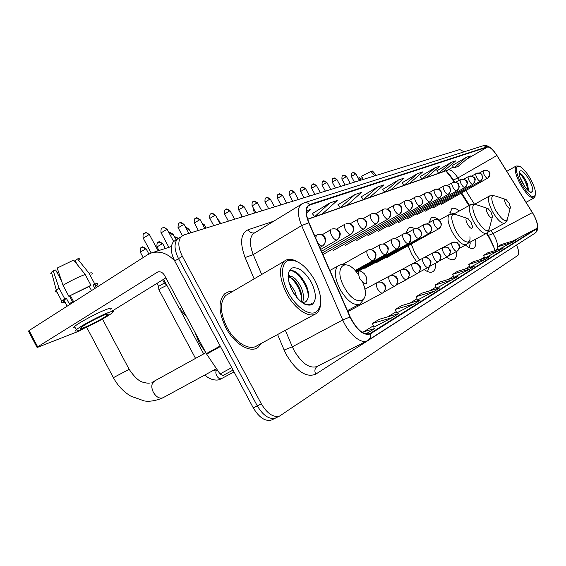 <?xml version="1.0" encoding="UTF-8"?>
<svg xmlns="http://www.w3.org/2000/svg" width="566" height="566" viewBox="0 0 566 566"><rect width="100%" height="100%" fill="white"/><g stroke="black" fill="none" stroke-linecap="round" stroke-linejoin="round"><path stroke-width="0.85" d="M414.928 228.728C412.204 227.306 410.003 227.15 408.319 228.261L405.928 233.418M408.015 245.807L411.857 254.396L416.498 261.648M439.358 220.082C435.877 217.45 433.132 216.75 431.122 218.002L429.021 222.756M459.366 210.948C456.097 208.352 453.55 207.616 451.718 208.741L449.836 214.238M454.13 182.16L451.456 177.915L445.831 170.875M493.849 247.377L489.385 238.145L486.399 233.397L467.969 243.302M468.91 205.635L461.078 193.197M494.783 250.66L494.783 250.653C494.564 248.17 492.427 243.076 488.387 235.357L492.979 233.673L491.012 230.546M446.447 257.127C449.786 259.61 452.432 260.318 454.371 259.242C456.217 258.068 456.967 255.464 456.628 251.431M424.16 269.572C427.79 272.175 430.691 272.876 432.856 271.68C434.914 270.364 435.799 267.548 435.509 263.232M465.521 245.036C469.065 248.085 471.832 249.075 473.806 248.014C475.695 246.769 476.261 243.847 475.518 239.248M176.422 239.701L173.429 241.661C170.182 246.175 170.614 252.62 174.731 261.004L253.299 407.916C259.263 417.786 265.412 421.797 271.737 419.937L272.048 419.788M464.177 151.794L459.783 149.551L183.908 234.932L180.943 236.878C177.731 241.378 178.191 247.837 182.337 256.257L261.322 403.841L257.304 405.886C263.282 415.777 269.423 419.802 275.727 417.963L275.727 417.963C269.423 419.802 263.282 415.777 257.304 405.886L178.523 258.634L257.304 405.886L253.299 407.916M180.158 237.317L177.179 239.276C173.946 243.783 174.399 250.236 178.523 258.634C174.399 250.236 173.946 243.783 177.179 239.276L180.328 237.267M232.591 291.476L228.24 291.886L224.61 293.874C218.108 301.084 218.54 312.397 225.905 327.827C234.218 343.838 250.016 353.283 257.855 347.517L261.57 343.244L257.855 347.517C250.016 353.283 234.218 343.838 225.905 327.827C218.54 312.397 218.108 301.084 224.61 293.874L228.24 291.886L232.591 291.476M533.561 214.585C537.275 221.83 538.273 226.485 536.54 228.551L369.86 333.6C363.287 335.214 356.743 329.667 350.213 316.953L309.008 222.763C305.774 214.825 305.52 209.229 308.237 205.982L309.949 204.942L487.51 147.061C489.915 146.827 493.043 149.65 496.877 155.516L533.561 214.585M533.646 214.535L496.941 155.431C493.014 149.417 489.816 146.53 487.347 146.757L309.708 204.496C305.187 206.774 304.862 212.866 308.739 222.771L349.958 316.995C356.821 330.282 363.62 335.921 370.341 333.919L536.702 228.848C538.478 226.733 537.459 221.957 533.646 214.535M396.639 312.97L414.298 303.8L420.255 300.072L401.535 305.64L395.379 309.411L396.646 312.984M436.4 288.236L457.837 276.533L440.398 281.826L435.254 284.974L436.407 288.25M261.322 403.841C267.315 413.76 273.456 417.807 279.738 415.975L517.869 255.4C519.333 253.886 518.888 250.427 516.525 245.021M392.111 317.696L398.676 313.585L379.248 319.295L372.478 323.441L373.808 327.19L392.111 317.696L372.478 323.441M365.82 333.968L374.855 328.506L362.014 332.221M469.745 269.083L474.308 266.225L457.441 271.383L452.715 274.277L453.819 277.418L469.745 269.083L452.715 274.277M485.26 259.362L489.47 256.731L473.148 261.761L468.79 264.435L469.844 267.449L485.26 259.362L468.79 264.435M484.729 258.188L503.471 247.958L487.666 252.868L483.633 255.337L484.637 258.223M499.092 249.323L516.454 239.835L501.122 244.618L497.38 246.918L498.299 249.564M434.462 291.172L439.895 287.776L421.833 293.202L416.222 296.641L417.425 300.058L434.462 291.172L416.222 296.641M354.924 194.562L340.201 207.722L347.057 205.316L361.646 192.313L354.924 194.562L337.944 204.786M329.879 202.946L314.668 216.672L322.217 214.026L337.286 200.463L329.879 202.946L312.305 213.587M306.397 213.099L310.401 209.462L306.39 210.8M417.559 173.613L404.159 185.308L409.437 183.455L422.724 171.887L417.559 173.613L402.157 182.74M435.105 167.741L422.102 179.019L426.969 177.314L439.867 166.149L435.105 167.741L420.17 176.557M451.307 162.322L438.671 173.21L443.178 171.632L455.708 160.85L451.307 162.322L436.81 170.847M466.306 157.306L454.031 167.833L458.212 166.362L470.388 155.94L466.306 157.306L452.234 165.555M377.699 186.95L363.436 199.579L369.697 197.385L383.833 184.898L377.699 186.95L361.271 196.777M398.492 179.988L384.675 192.136L390.413 190.126L404.11 178.113L398.492 179.988L382.595 189.461M452.871 279.646L435.254 284.974M499.58 250.398L483.633 255.337M512.838 242.092L497.38 246.918M414.298 303.8L395.379 309.411M367.582 333.056L365.12 333.77M384.675 192.136L382.574 189.426M404.159 185.308L402.136 182.712M422.102 179.019L420.149 176.528M438.671 173.21L436.789 170.819M454.031 167.833L452.213 165.527M363.436 199.579L361.25 196.742M340.201 207.722L337.916 204.75M314.668 216.672L312.283 213.552M360.16 178.665L362.29 177.632M376.277 175.389L372.47 171.017L371.225 171.767M376.418 175.347L372.47 171.017M363.068 179.479L361.66 176.146L370.963 171.463L374.784 175.856M360.959 180.137L359.622 177.674L358.667 177.965L359.735 180.512M358.667 177.965L358.228 178.248M521.244 183.717C529.359 196.515 534.148 199.833 535.627 193.678C535.436 189.886 533.78 185.096 530.667 179.309C527.116 173.047 523.663 168.845 520.317 166.708C514.763 165.173 515.074 170.84 521.244 183.717M518.704 166.071L516.185 166.015C514.055 168.64 515.428 174.703 520.317 184.212C526.182 194.088 530.83 198.638 534.262 197.852L535.316 195.815M520.211 177.759L524.427 186.016M529.337 179.931C523.578 170.798 520.168 168.477 519.114 172.977C519.284 175.644 520.458 179.012 522.637 183.066C525.135 187.473 527.562 190.445 529.91 191.987C533.964 193.133 533.773 189.115 529.337 179.931M528.128 190.523L527.929 185.266L526.465 181.46L522.482 175.078L519.121 173.054M530.498 192.291L531.807 191.874L530.08 192.086M531.807 191.874L531.396 192.221M519.156 173.033C523.43 176.995 526.394 182.818 528.05 190.501M520.204 173.132L521.505 174.477L527.894 186.73L528.488 189.391M506.061 204.623C508.579 208.529 510.044 209.413 510.461 207.269L509.025 203.116L506.096 199.522C504.179 198.878 504.165 200.576 506.061 204.623M469.179 247.611L470.311 242.906M453.444 213.573L449.892 212.646M487.75 213.913C490.51 218.129 492.087 218.978 492.491 216.445L491.033 212.243L488.048 208.571C485.84 207.743 485.734 209.519 487.75 213.913M430.358 222.006L429.085 222.084M467.417 224.221C470.48 228.805 472.185 229.584 472.546 226.556L471.075 222.367L468.075 218.646C465.493 217.556 465.273 219.41 467.417 224.221M411.277 244.003L414.793 252.896L419.661 259.935M427.493 271.531L429.502 266.452M408.128 232.407L406.041 232.562M359.799 278.819C365.785 285.95 367.957 285.349 366.322 277.015L364.546 273.937C358.667 268.758 357.082 270.385 359.799 278.819M158.954 289.813L160.291 288.575L166.864 285.335M158.558 286.389L163.899 283.276L164.543 283.241L166.715 285.059M174.653 260.862C167.593 253.313 159.895 250.66 151.561 252.896L147.408 254.849L29.078 330.544L37.674 346.845L157.695 271.991C160.454 271.312 162.746 272.451 164.565 275.416L206.342 353.644L220.167 345.96M28.526 331.23L29.078 330.544M37.674 346.845L37.009 347.312L37.759 347.269L78.957 331.145L84.617 328.068M111.835 311.25L165.873 277.871M233.065 370.079L223.039 375.463L220.032 373.956L206.342 353.644M84.362 327.452C91.204 324.849 105.177 317.328 107.759 314.859C109.075 313.614 108.064 313.614 104.717 314.866C98.102 317.328 83.747 325.018 81.122 327.516C79.742 328.818 80.825 328.796 84.362 327.452M75.419 262.277L75.809 261.931M95.13 286.071C96.361 284.755 95.689 284.429 93.128 285.087L94.784 284.026L89.039 273.201L77.556 258.903L75.08 260.558L77.11 264.379M85.176 274.439C77.91 277.213 70.531 280.842 63.031 285.321L57.216 268.051L73.644 260.07L85.176 274.439L90.949 285.321L89.287 286.389L91.522 290.599M89.287 286.389L68.833 296.273L63.031 285.321M61.673 281.281L55.68 269.982L53.204 270.732L58.991 287.974L64.779 298.89L66.392 298.339L69.278 303.793L73.347 301.19L70.446 295.721M66.392 298.339L64.015 300.256C62.96 301.345 63.194 301.784 64.701 301.565M110.83 309.361C112.592 307.671 111.219 307.649 106.712 309.298C97.741 312.566 78.129 323.073 74.563 326.518C73.276 327.7 73.488 328.11 75.214 327.735M108.446 312.559C99.496 315.878 79.884 326.384 76.297 329.787C74.408 331.577 75.894 331.542 80.754 329.681C90.114 326.108 109.019 315.92 112.528 312.566C114.304 310.89 112.938 310.89 108.446 312.559M95.435 286.637L97.267 285.08C98.682 283.559 97.854 283.205 94.784 284.026M90.949 285.321L68.833 296.273M64.779 298.89L61.85 301.232C60.314 302.874 61.241 303.206 64.644 302.244L64.956 302.039M91.798 274.213C92.909 272.812 91.989 272.479 89.039 273.201M58.991 287.974L56.098 290.358C54.916 291.646 55.206 292.183 56.954 291.985M64.312 301.614L63.746 300.546M79.53 259.943C80.322 258.846 79.665 258.499 77.556 258.903M53.204 270.732L51.485 272.218C50.388 273.392 50.537 273.944 51.931 273.873M94.904 288.434L93.128 285.087M58.425 271.659L57.244 272.444L57.633 273.661M72.49 301.706L69.491 296.046M288.342 292.714C295.947 306.956 309.029 316.019 315.856 312.206C322.641 306.468 322.309 295.834 314.852 280.304C305.916 265.482 296.966 258.903 288.002 260.565C280.658 263.388 280.623 278.514 288.342 292.714M296.131 261.046C291.172 258.697 287.167 258.796 284.111 261.358C278.529 267.902 279.378 278.649 286.644 293.605C294.78 309.142 309.39 318.743 316.175 313.543C318.7 311.76 320.172 308.711 320.582 304.402M228.614 293.804L225.756 295.473C219.629 302.223 220.025 312.842 226.945 327.332C234.741 342.352 249.578 351.21 256.922 345.769L314.852 314.264M194.923 332.263L199.218 342.847L205.677 352.392M289 282.59L294.773 291.044L296.754 297.454M290.676 287.436L293.733 293.266M288.08 276.526C292.247 275.076 296.619 278.713 301.19 287.429C303.765 293.584 304.154 298.65 302.364 302.626M288.094 276.951C292.148 277.333 295.976 281.125 299.577 288.335C301.798 293.485 302.393 298.041 301.36 302.011M302.131 302.591L305.619 301.904L306.553 300.963L305.102 302.23M311.18 282.024C304.763 271.404 298.374 266.728 292.006 268.001C286.799 271.652 286.898 279.264 292.318 290.846C299.06 301.827 305.562 306.454 311.831 304.749C316.727 300.737 316.507 293.16 311.18 282.024M304.508 304.055C307.352 305.286 309.687 305.265 311.512 304.006L312.036 303.574C309.588 304.699 306.751 304.671 303.517 303.496M306.553 300.963C309.241 297.284 309.071 291.879 306.043 284.74M312.036 303.574L310.953 304.352M289.198 270.739C295.586 269.041 307.43 283.616 308.399 296.188M288.08 275.769L288.759 276.187M290.57 277.552C296.563 283.05 300.327 290.167 301.862 298.912M289.353 270.449C295.24 269.699 300.956 274.814 306.503 285.802M288.122 274.899L289.997 276.024M296.881 283.516L299.407 287.967M174.731 261.004L182.337 256.257M536.54 228.551L513.121 240.875M498.038 248.807L496.608 249.556L497.627 247.632M497.698 246.719C497.634 243.656 496.446 239.963 494.139 235.64L492.979 233.673L532.387 212.575M497.422 257.275L315.729 374.168C314.286 370.949 314.746 368.388 317.109 366.478C309.687 368.876 302.067 363.655 294.249 350.8L292.332 346.795L284.132 350.007L277.595 334.527M315.729 374.168C306.418 377.939 296.69 371.558 286.53 355.024L284.132 350.007M491.026 148.242C488.175 145.787 485.578 144.946 483.251 145.717L487.347 146.757M309.708 204.496C308.017 202.819 306.128 202.26 304.048 202.826L300.723 204.687L302.336 203.562M308.739 222.771L301.636 225.593C297.638 215.731 297.334 208.762 300.723 204.687L253.144 233.8C249.45 238.01 249.486 244.944 253.257 254.594L261.683 274.475M349.958 316.995L342.763 319.967L301.636 225.593L253.257 254.594L245.113 257.544C239.63 242.687 240.642 233.411 248.156 229.732L273.753 221.186M367.695 340.491L367.306 340.725C361.264 344.482 348.67 334.018 342.763 319.967L292.332 346.795L285.349 330.311M370.341 333.919C370.9 336.805 370.072 338.963 367.872 340.399L317.101 366.478M368.346 340.095L535.118 233.093L536.49 231.409L536.702 228.848M254.12 278.889L245.113 257.544M255.528 232.343L255.103 232.605M254.467 232.817C251.863 233.369 249.762 232.343 248.156 229.732M309.949 204.942L308.244 205.974M370.093 333.459L369.407 333.813M363.874 331.683L373.327 325.839L363.832 331.697M388.113 316.691L396.193 311.689L388.064 316.705M410.074 303.1L416.986 298.82L410.032 303.114M430.075 290.726L435.99 287.068L430.033 290.74M448.364 279.413L453.423 276.286M465.146 269.027L469.462 266.36M480.605 259.461L484.277 257.19L480.562 259.476M494.889 250.625L495.95 249.953M496.877 155.516L457.915 177.922C454.109 172.198 450.918 169.51 448.336 169.864L307.649 219.184M474.273 203.937L465.832 190.509M459.359 180.214L457.915 177.922L453.493 179.946C449.1 173.981 446.588 170.946 445.944 170.833M487.51 147.061L466.419 159.343M453.338 166.956L447.133 170.416L307.699 219.339M453.352 179.719L454.887 182.167M488.168 235.017L486.951 233.079M505.219 199.239L495.901 196.19C490.524 194.371 490.432 199.048 495.618 210.227C502.594 221.009 506.662 223.386 507.829 217.372L510.171 208.366M489.732 195.857L489.519 195.977C487.432 198.369 488.472 203.654 492.632 211.847C497.585 220.167 501.646 223.931 504.808 223.131L507.355 220.047M486.93 208.203L477.725 205.154C471.528 202.812 471.181 207.708 476.685 219.849C484.34 231.473 488.734 233.744 489.852 226.655L492.13 217.832M470.77 204.595L470.509 204.743C468.195 207.347 469.214 212.943 473.558 221.547C478.786 230.305 483.138 234.218 486.611 233.291L489.321 229.994M466.617 218.158L457.71 215.179C450.486 212.109 449.807 217.231 455.672 230.525C461.856 242.248 471.209 246.132 469.914 236.758M449.744 214.288L449.425 214.464C446.843 217.316 447.826 223.266 452.368 232.315C457.908 241.562 462.592 245.637 466.434 244.547L469.334 241.024M216.474 368.692L163.008 397.749C159.562 398.959 156.343 397.148 153.358 392.316C151.129 387.469 151.313 383.904 153.91 381.618L154.454 381.314M113.377 377.671L129.154 369.315C134.46 377.189 139.179 381.512 143.311 382.298C146.559 383.182 148.808 383.394 150.068 382.949M357.641 273.64C345.373 256.03 333.063 267.244 344.255 287.139C355.271 308.272 372.032 303.235 362.735 282.625M338.808 265.412L338.015 265.893C333.89 270.258 334.584 278.09 340.095 289.403C347.312 301.239 353.948 306.086 360.011 303.935L364.023 299.032M456.932 251.269C459.267 249.677 459.84 247.491 458.644 244.703C457.017 242.262 454.915 241.519 452.34 242.467L452.128 242.581C451.328 243.415 451.597 245.156 452.92 247.802C454.47 250.405 455.807 251.559 456.932 251.269M447.784 256.405C450.161 254.785 450.741 252.549 449.517 249.705C447.855 247.208 445.711 246.436 443.093 247.406L442.867 247.519C442.039 248.389 442.294 250.172 443.645 252.882C445.23 255.542 446.609 256.716 447.784 256.405M438.211 261.782C440.631 260.134 441.211 257.848 439.959 254.933C438.261 252.379 436.075 251.587 433.407 252.57L433.181 252.691C432.304 253.589 432.558 255.429 433.931 258.202C435.558 260.919 436.987 262.115 438.211 261.782M428.172 267.421C430.641 265.737 431.228 263.402 429.948 260.417C428.207 257.799 425.979 256.985 423.262 257.983L423.021 258.11C422.102 259.051 422.349 260.933 423.757 263.77C425.42 266.558 426.891 267.775 428.172 267.421M417.644 273.336C420.156 271.616 420.757 269.225 419.441 266.169C417.658 263.487 415.387 262.645 412.614 263.664L412.366 263.791C411.404 264.775 411.638 266.713 413.074 269.621C414.779 272.472 416.307 273.711 417.644 273.336M190.678 232.35L191.619 232.541M406.586 279.54C409.147 277.793 409.749 275.345 408.404 272.218C406.579 269.458 404.258 268.595 401.435 269.628L401.181 269.763C400.162 270.789 400.381 272.784 401.853 275.762C403.608 278.684 405.185 279.944 406.586 279.54M178.262 238.265C175.573 236.871 174.413 236.496 174.781 237.147L177.922 238.534M176.047 239.694L177.335 239.1M394.962 286.078C397.565 284.288 398.174 281.783 396.794 278.571C394.927 275.741 392.556 274.85 389.677 275.897L389.408 276.038C388.34 277.114 388.552 279.172 390.045 282.229C391.849 285.222 393.483 286.502 394.962 286.078M158.303 242.319L158.855 242.064L162.831 243.868L165.3 248.488M157.037 246.889L162.223 243.776M382.715 292.955C385.368 291.129 385.991 288.561 384.569 285.264C382.658 282.356 380.232 281.436 377.296 282.505L377.013 282.653C375.881 283.771 376.086 285.901 377.614 289.035C379.468 292.106 381.166 293.414 382.715 292.955M141.606 247.476L142.165 247.208L146.247 249.075L148.872 254.007M217.111 370.044L216.856 370.171C215.554 371.289 215.505 373.15 216.707 375.739C218.158 378.138 219.7 379.128 221.334 378.711L234.041 371.904M140.311 252.146L145.589 248.976M438.926 228.692C442.945 224.086 440.879 223.726 440.659 222.014C439.386 220.86 440.008 219.092 434.363 219.792L433.832 220.061C433.061 220.91 433.33 222.629 434.624 225.204C436.195 227.836 437.568 229.032 438.749 228.791L438.827 228.749M438.749 228.791C441.084 227.157 441.65 224.928 440.44 222.12C438.891 219.757 436.867 218.978 434.363 219.792L427.026 223.874M253.809 211.125L254.566 210.326M429.269 233.355C433.33 228.735 431.278 228.296 431.016 226.527C429.721 225.31 430.245 223.52 424.599 224.256L424.047 224.539C423.248 225.417 423.502 227.178 424.825 229.81C426.431 232.499 427.854 233.723 429.085 233.468L429.17 233.418M429.085 233.468C431.462 231.798 432.035 229.52 430.797 226.648C429.212 224.228 427.146 223.429 424.599 224.256L416.894 228.544M240.939 215.059L241.222 214.578M413.944 229.145L413.803 229.223C412.961 230.143 413.215 231.947 414.56 234.642C416.208 237.387 417.673 238.633 418.96 238.357L419.059 238.307M364.78 268.39L418.932 238.371C421.38 236.659 421.96 234.331 420.694 231.388C419.073 228.912 416.972 228.091 414.369 228.933L413.937 229.145M217.853 219.58L218.985 220.535L220.613 223.57M408.567 243.366C415.274 234.692 406.183 232.64 403.65 233.836L403.063 234.133C402.178 235.095 402.426 236.949 403.799 239.701C405.482 242.517 407.004 243.783 408.348 243.493L408.454 243.43M408.348 243.493C410.817 241.753 411.397 239.376 410.095 236.362C408.447 233.822 406.296 232.98 403.65 233.836L395.125 238.59M202.062 223.245L204.439 224.971L206.095 228.063M397.445 248.736C404.273 240.111 395.047 237.656 392.394 238.979L391.785 239.291C390.858 240.295 391.099 242.198 392.5 245.014C394.226 247.901 395.797 249.189 397.212 248.877L397.325 248.807M397.212 248.877C399.723 247.101 400.311 244.668 398.98 241.576C397.29 238.979 395.096 238.109 392.394 238.979L383.415 243.996M203.102 225.176L203.916 224.872M185.832 227.709L189.207 229.619L190.898 232.768M385.75 254.389C392.698 245.686 383.295 242.977 380.571 244.385L379.935 244.71C378.965 245.757 379.192 247.724 380.621 250.596C382.397 253.561 384.024 254.87 385.503 254.537L385.637 254.459M385.503 254.537C388.064 252.726 388.658 250.236 387.293 247.066C385.559 244.392 383.316 243.5 380.571 244.385L371.091 249.691M187.127 230.121L188.648 229.506M173.139 234.26C170.217 232.322 168.909 231.77 169.22 232.612L173.253 234.48L176.168 239.92M373.454 260.332C380.522 251.665 370.978 248.538 368.126 250.073L367.461 250.42C366.443 251.516 366.662 253.533 368.119 256.476C369.945 259.518 371.636 260.855 373.185 260.487L373.327 260.41M373.185 260.487C375.789 258.641 376.39 256.087 374.989 252.839C373.213 250.094 370.928 249.174 368.126 250.073L342.699 264.372M170.366 235.343L172.651 234.366M352.356 172.878L352.88 172.651L355.908 173.974L359.502 180.582M487.701 178.134C491.26 173.5 491.097 170.819 484.079 170.408L483.392 170.741C482.862 171.385 483.145 172.786 484.255 174.951C485.586 177.2 486.71 178.276 487.616 178.184L487.722 178.12M441.515 204.269L487.623 178.177C489.668 176.726 490.177 174.795 489.144 172.389C487.892 170.465 486.201 169.807 484.079 170.408L479.282 173.09M351.359 176.472L355.66 173.932M342.989 175.594L343.52 175.361L346.604 176.719L350.262 183.448M480.442 181.113C484.263 176.62 482.105 176.642 482.062 175.219C482.289 173.932 480.513 173.267 476.742 173.238L476.041 173.578C475.482 174.243 475.773 175.679 476.897 177.88C478.256 180.172 479.409 181.269 480.343 181.162L480.463 181.099M433.549 207.68L480.357 181.162C482.43 179.684 482.947 177.717 481.892 175.269C480.619 173.302 478.9 172.63 476.742 173.238L471.733 176.04M341.977 179.252L346.342 176.67M333.268 178.417L333.806 178.177L336.947 179.564L340.668 186.412M472.886 184.212C476.551 179.606 476.353 176.5 469.115 176.182L468.386 176.528C467.813 177.222 468.096 178.686 469.242 180.922C470.629 183.264 471.811 184.382 472.787 184.268L472.914 184.191M425.264 211.217L472.794 184.261C474.902 182.754 475.426 180.752 474.35 178.255C473.049 176.252 471.308 175.559 469.115 176.182L463.879 179.111M332.235 182.139L336.671 179.514M323.165 181.339L323.71 181.099L326.915 182.521L330.7 189.497M465.026 187.438C468.74 182.818 468.549 179.542 461.17 179.245L460.427 179.599C459.825 180.313 460.108 181.813 461.269 184.099C462.691 186.483 463.908 187.615 464.919 187.495L465.054 187.417M416.654 214.896L464.927 187.495C467.07 185.959 467.594 183.915 466.497 181.368C465.174 179.323 463.398 178.615 461.17 179.245L455.694 182.316M322.118 185.139L326.624 182.464M312.673 184.382L313.224 184.134L316.493 185.591L320.342 192.702M456.84 190.792C460.766 186.207 458.623 186.065 458.51 184.537C458.637 183.108 456.762 182.415 452.892 182.436L452.128 182.804C451.505 183.547 451.788 185.075 452.97 187.403C454.42 189.836 455.665 190.99 456.72 190.862L456.861 190.777M407.697 218.731L456.727 190.855C458.906 189.299 459.436 187.212 458.318 184.608C456.967 182.521 455.156 181.799 452.892 182.436L447.168 185.655M311.611 188.252L316.182 185.535M301.756 187.544L302.315 187.296L305.647 188.789L309.574 196.034M448.3 194.294C452.255 189.702 450.14 189.504 449.991 187.926C450.097 186.447 448.187 185.726 444.26 185.761L443.475 186.143C442.831 186.907 443.107 188.478 444.31 190.848C445.789 193.339 447.076 194.513 448.173 194.371L448.329 194.272M448.173 194.371C450.395 192.773 450.932 190.65 449.786 187.99C448.413 185.853 446.567 185.117 444.26 185.761L438.268 189.143M300.673 191.492L305.322 188.726M290.393 190.841L290.959 190.586L294.362 192.115L298.36 199.508M439.386 197.951C443.461 193.119 441.211 193.02 441.077 191.407C441.176 189.921 439.237 189.2 435.254 189.235L434.447 189.631C433.768 190.424 434.044 192.03 435.268 194.442C436.782 196.989 438.112 198.185 439.251 198.029L439.421 197.93M388.637 226.874L439.258 198.029C441.508 196.402 442.053 194.237 440.886 191.52C439.478 189.341 437.603 188.577 435.254 189.235L428.964 192.787M289.29 194.867L294.016 192.051M278.55 194.272L279.13 194.011L282.604 195.588L286.679 203.123M430.082 201.772C434.115 197.11 432.007 196.77 431.794 195.107C431.808 193.53 429.82 192.78 425.844 192.865L425.016 193.268C424.309 194.096 424.578 195.744 425.823 198.206C427.372 200.803 428.745 202.02 429.934 201.857L430.11 201.744M378.491 231.218L429.934 201.85C432.226 200.201 432.778 197.98 431.582 195.206C430.146 192.978 428.236 192.192 425.844 192.865L419.243 196.6M277.432 198.376L282.236 195.511M266.204 197.852L266.791 197.591L270.343 199.204L274.496 206.894M420.347 205.762L422.158 203.817L422.71 201.928L421.826 198.546L419.095 196.551L416.732 196.452L415.154 197.081C414.411 197.937 414.68 199.628 415.946 202.133C417.531 204.793 418.946 206.031 420.184 205.854L420.382 205.734M367.893 235.746L420.191 205.854C422.519 204.163 423.078 201.899 421.854 199.062C420.389 196.777 418.437 195.977 416.01 196.657L409.077 200.59M265.065 202.041L269.947 199.119M253.327 201.581L253.915 201.319L257.551 202.975L261.782 210.828M410.159 209.936C416.626 201.369 408.128 199.84 405.709 200.633L404.824 201.064C404.053 201.963 404.315 203.689 405.603 206.25C407.23 208.974 408.687 210.234 409.982 210.036L410.201 209.908M356.813 240.479L409.989 210.036C412.359 208.316 412.925 206.003 411.673 203.095C410.173 200.76 408.185 199.94 405.709 200.633L398.414 204.779M252.16 205.868L257.127 202.883M239.864 205.486L240.465 205.21L244.187 206.923L248.502 214.939M399.49 214.316C406.055 205.691 397.41 203.93 394.919 204.793L394 205.246C393.2 206.18 393.455 207.955 394.764 210.566C396.433 213.347 397.94 214.634 399.299 214.422L399.532 214.281M345.225 245.432L399.299 214.422C401.719 212.667 402.285 210.304 401.004 207.326C399.469 204.934 397.438 204.085 394.919 204.793L387.236 209.172M238.682 209.859L243.734 206.823M225.799 209.561L226.407 209.286L230.206 211.047L234.614 219.233M388.297 218.9C394.969 210.212 386.161 208.217 383.599 209.158L382.651 209.632C381.809 210.602 382.057 212.427 383.394 215.087C385.106 217.945 386.67 219.254 388.085 219.028L388.34 218.865M388.085 219.028C390.547 217.231 391.12 214.811 389.804 211.762C388.241 209.307 386.168 208.444 383.599 209.158L375.499 213.785M224.589 214.033L229.732 210.934M211.068 213.835L211.684 213.552L215.582 215.363L220.082 223.733M376.539 223.726C383.323 215.073 374.388 212.689 371.713 213.743L370.723 214.238C369.846 215.257 370.086 217.125 371.452 219.841C373.206 222.771 374.826 224.108 376.312 223.86L376.588 223.683M322.924 254.58L376.305 223.86C378.817 222.028 379.397 219.544 378.046 216.417C376.44 213.906 374.331 213.014 371.713 213.743L363.16 218.639M209.83 218.405L215.073 215.243M195.638 218.306L196.268 218.016L200.258 219.884L204.85 228.445M364.186 228.791C371.07 220.174 362.014 217.394 359.212 218.561L358.186 219.077C357.266 220.146 357.5 222.07 358.886 224.844C360.691 227.843 362.367 229.209 363.924 228.94L364.235 228.742M363.924 228.94C366.478 227.065 367.065 224.532 365.686 221.32C364.037 218.738 361.879 217.818 359.212 218.561L350.17 223.761M194.379 222.99L199.713 219.757M179.45 222.997L180.087 222.707L184.183 224.631L188.874 233.39M321.481 251.283L351.175 234.119C358.158 225.544 348.981 222.346 346.052 223.634C348.769 222.884 350.977 223.832 352.66 226.485C354.083 229.775 353.488 232.378 350.892 234.289C349.25 234.579 347.51 233.185 345.656 230.107C344.248 227.277 344.022 225.296 344.977 224.178L336.48 229.159M178.163 227.794L183.596 224.49M162.449 227.921L164.805 227.723L167.303 229.619L173.67 241.512M337.145 239.927L337.456 239.743C340.435 235.951 341.036 233.284 339.253 231.735C338.638 229.506 336.275 228.593 332.171 228.989C334.952 228.218 337.202 229.202 338.928 231.926C340.392 235.307 339.791 237.975 337.145 239.927C335.419 240.246 333.607 238.824 331.704 235.661C330.268 232.768 330.049 230.737 331.046 229.563L322.026 234.862M161.133 232.838L166.673 229.463M144.578 233.107L146.969 232.909L149.558 234.862L158.077 250.809M322.634 245.885L322.981 245.672C330.148 237.303 320.788 233.058 317.519 234.635C320.356 233.857 322.655 234.869 324.431 237.67C325.931 241.144 325.33 243.882 322.634 245.885C321.219 246.26 319.606 245.255 317.802 242.878M314.852 236.128L317.519 234.635L316.337 235.251L315.771 238.229M179.521 309.036L181.658 307.43M143.226 238.145L148.872 234.699M156.789 272.423L158.614 271.786M220.443 346.484L206.647 354.146M220.032 373.956L231.756 367.638M271.737 419.937L279.738 415.975M173.429 241.661L180.943 236.878M483.251 145.717L304.048 202.826M537.573 225.445C538.04 228.798 537.29 231.296 535.33 232.937M469.469 205.324L461.637 192.886M495.675 250.122L494.847 250.639M448.322 279.427L453.416 276.272M465.103 269.041L469.455 266.345M526.097 202.281L534.092 197.951M506.818 171.3L516.185 166.015M527.929 185.266L527.894 186.73M522.482 175.078L521.505 174.477M488.026 232.152L504.646 223.216M475.001 204.05L489.519 195.977L493.885 195.39M454.385 213.722L470.509 204.743L475.214 204.1M459.245 248.41L466.207 244.668M439.06 220.252L449.425 214.464L454.519 213.757M151.95 382.432L205.84 352.71M162.152 398.188C155.042 400.912 149.042 401.818 144.16 400.905L130.909 396.186C123.487 391.757 117.615 385.524 113.278 377.48L86.619 327.169M347.46 310.663L359.452 304.232M329.879 270.477L339.968 264.895L342.699 264.372L345.635 264.669M129.048 369.124L102.481 319.054M457.512 250.894C459.804 247.25 460.222 245.099 458.764 244.441C457.448 243.422 458.318 241.555 452.34 242.467L443.702 247.151M448.888 255.584L456.882 251.297M448.392 256.016C450.699 252.486 451.13 250.314 449.68 249.493C448.371 248.375 449.036 246.443 443.093 247.406L434.044 252.309M439.35 260.926L447.734 256.433M438.834 261.379C441.183 257.806 441.607 255.57 440.115 254.672C438.763 253.49 439.287 251.559 433.407 252.57L423.927 257.707M429.353 266.529L438.155 261.81M428.823 266.996C431.2 263.402 431.632 261.117 430.11 260.148C428.759 258.917 429.155 256.929 423.262 257.983L413.307 263.374M206.378 227.978L205.996 227.879M418.861 272.409L428.115 267.449M418.324 272.89C420.729 269.303 421.161 266.968 419.618 265.886C418.217 264.577 418.522 262.574 412.614 263.664L402.157 269.331M191.86 232.463L190.664 232.322M407.845 278.585L417.581 273.364M407.294 279.08C409.734 275.437 410.159 273.038 408.567 271.878C407.138 270.498 407.265 268.482 401.435 269.628L390.434 275.592M396.257 285.073L406.515 279.583M395.698 285.589C398.167 281.953 398.591 279.491 396.971 278.217C396.709 276.116 394.283 275.345 389.677 275.897L378.088 282.179M162.725 243.663C159.838 241.767 158.551 241.229 158.855 242.064C158.897 243.026 156.704 240.416 156.931 246.677L158.982 250.519M384.059 291.907L394.884 286.113M383.479 292.438C389.684 283.559 380.168 280.771 377.296 282.505L364.815 289.276M146.127 248.856C143.219 246.903 141.896 246.359 142.165 247.208C142.222 248.184 139.972 245.545 140.191 251.927L143.191 257.544M215.115 370.525L213.842 370.122M204.991 374.933C208.606 379.312 216.92 381.491 220.599 379.064L221.412 378.668M347.871 311.597L382.63 292.997M195.56 358.434L158.834 289.594M156.973 283.368L158.494 286.219M216.771 370.206L217.309 369.923M203.682 353.913L180.83 311.116M158.537 286.177L158.897 289.537M162.675 279.845L164.416 283.12M253.603 208.543L253.738 210.984L254.813 212.986M386.373 257.785L438.728 228.805M240.543 213.311L241.965 216.962M375.817 262.971L429.056 233.475M419.165 238.244C423.255 233.595 421.224 233.072 420.92 231.239C419.59 229.959 419.993 228.148 414.369 228.933L406.275 233.447M218.893 220.365L217.577 219.07M356.545 272.225L408.319 243.507M204.34 224.787L201.998 223.124M356.099 271.694L397.176 248.891M189.101 229.414C187.212 227.787 186.122 227.214 185.825 227.688M355.618 271.135L385.46 254.551M355.087 270.548L373.135 260.509M355.865 173.896C354.118 172.538 353.127 172.121 352.88 172.651C352.512 173.769 351.585 170.783 351.316 176.387L354.45 182.146M346.555 176.627C344.8 175.248 343.788 174.823 343.52 175.361C343.237 176.281 341.772 174.045 341.928 179.167L345.119 185.032M336.897 179.472C335.107 178.064 334.074 177.632 333.806 178.177C333.544 179.097 332.023 176.825 332.185 182.047L335.433 188.032M326.858 182.422C324.382 180.872 323.335 180.434 323.71 181.099C323.476 182.026 321.877 179.74 322.068 185.032L325.379 191.145M316.429 185.485C313.925 183.908 312.856 183.462 313.224 184.134C313.005 185.061 311.342 182.768 311.548 188.145L314.929 194.379M305.583 188.669C303.051 187.063 301.961 186.603 302.315 187.296C302.124 188.23 300.405 185.896 300.61 191.372L304.055 197.746M398.365 222.721L448.18 194.364M294.292 191.994C291.709 190.346 290.599 189.879 290.959 190.586C290.804 191.52 288.993 189.164 289.219 194.739L292.742 201.248M282.533 195.447C279.901 193.77 278.762 193.289 279.13 194.011C279.003 194.945 277.107 192.589 277.354 198.242L280.948 204.892M270.265 199.055C267.612 197.336 266.459 196.848 266.791 197.591C266.699 198.525 264.732 196.119 264.987 201.892L268.659 208.698M257.466 202.819C254.764 201.057 253.582 200.562 253.915 201.319C253.886 202.232 251.771 199.862 252.075 205.706L255.832 212.667M244.095 206.746C241.335 204.949 240.125 204.439 240.465 205.21C240.479 206.137 238.279 203.71 238.59 209.689L242.425 216.813M230.114 210.856C227.313 209.017 226.082 208.493 226.407 209.286C226.478 210.205 224.143 207.757 224.483 213.849L228.416 221.15M333.084 250.618L388.078 219.028M215.476 215.158C212.639 213.276 211.38 212.738 211.684 213.552C211.818 214.457 209.356 212.009 209.724 218.207L213.75 225.692M200.145 219.665C197.251 217.733 195.956 217.181 196.268 218.016C196.395 218.95 193.897 216.431 194.258 222.763L198.376 230.447M322.224 252.981L363.917 228.947M184.063 224.398C181.106 222.417 179.776 221.851 180.087 222.707C180.115 223.931 178.297 220.294 178.028 227.553L182.365 235.64M167.168 229.364C164.168 227.327 162.81 226.747 163.093 227.624C163.213 228.579 160.652 225.99 160.992 232.576L168.887 247.342M320.681 249.457L337.117 239.942M149.41 234.586C146.361 232.499 144.967 231.904 145.229 232.803C144.457 233.864 142.724 231.883 143.071 237.862L151.172 253.023M319.825 247.505L322.592 245.899M163.624 279.257L179.422 308.845L186.285 316.09M151.561 252.896L171.399 246.535M37.009 347.312L28.42 331.025M107.314 314.017L107.759 314.859M64.015 300.256L67.149 306.185M74.563 326.518L76.297 329.787M56.098 290.358L61.85 301.232M51.485 272.218L56.331 290.125M225.756 295.473L284.111 261.358"/></g></svg>
